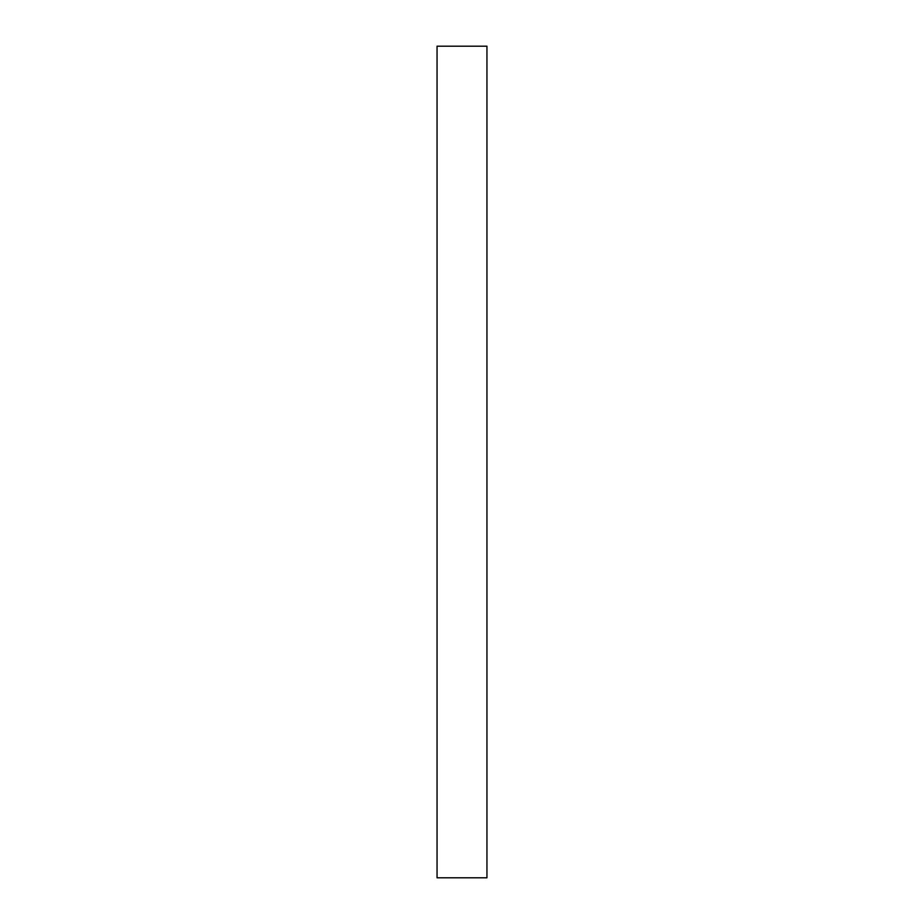 <?xml version="1.0" encoding="UTF-8"?>
<svg xmlns="http://www.w3.org/2000/svg" width="924" height="924" viewBox="0 0 924 924"><rect width="100%" height="100%" fill="white"/><g stroke="black" fill="none" stroke-linecap="round" stroke-linejoin="round"><path stroke-width="1.39" d="M486.948 46.2L437.052 46.2L486.948 46.2L486.948 877.8L437.052 877.8L437.052 46.2L437.052 877.8L486.948 877.8L486.948 46.2"/></g></svg>
